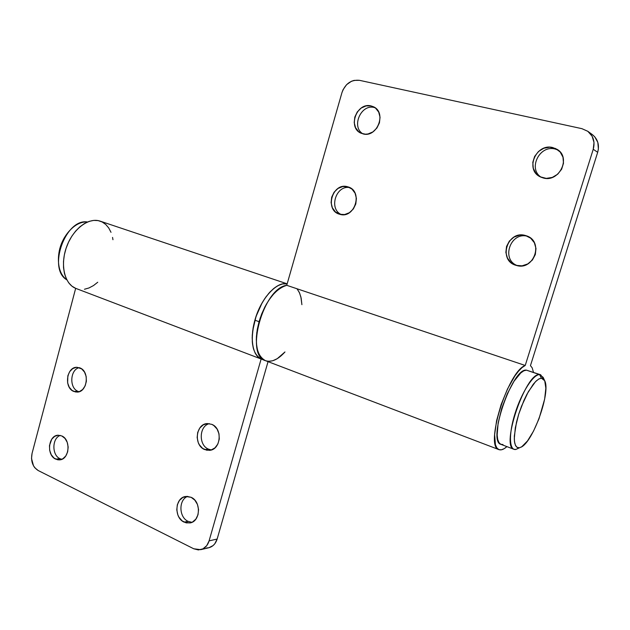 <?xml version="1.0" encoding="UTF-8"?>
<svg xmlns="http://www.w3.org/2000/svg" width="630" height="630" viewBox="0 0 630 630"><rect width="100%" height="100%" fill="white"/><g stroke="black" fill="none" stroke-linecap="round" stroke-linejoin="round"><path stroke-width="0.94" d="M525.467 235.518L526.452 235.825C544.21 241.243 534.012 271.12 516.427 265.443L511.087 262.671L507.465 258.119L505.866 252.425L506.544 246.448L509.379 241.07L513.962 237.1L519.608 235.148L525.467 235.518L530.657 238.179L534.358 242.739L535.996 248.496L535.311 254.559L532.413 259.993L527.751 263.946L522.057 265.836L516.206 265.38C497.692 260.788 507.221 229.808 525.467 235.518L527.397 236.203L525.467 235.518M347.658 186.779L348.185 186.937C363.4 191.173 354.745 219.24 339.806 214.294L335.404 211.893L332.388 207.813L331.089 202.647L331.687 197.166L334.105 192.189L337.979 188.464L342.736 186.559L347.658 186.779L351.989 189.102L355.068 193.189L356.407 198.411L355.8 203.963L353.328 208.979L349.39 212.696L344.602 214.546L339.688 214.263C324.159 210.467 332.372 181.936 347.658 186.779L348.697 187.126L347.658 186.779M555.14 149.026L558.133 150.082L552.762 147.57L556.991 149.294C571.528 157.272 559.251 182.802 543.32 177.983L540.556 176.998L536.004 173.455L533.279 168.312L532.799 162.351L534.618 156.453L538.477 151.507L543.8 148.255L549.793 147.199L555.558 148.522L560.196 152.035L562.984 157.209L563.488 163.249L561.629 169.226L557.692 174.203L552.289 177.416L546.273 178.392L540.186 176.81C524.711 169.722 536.106 142.971 552.762 147.57L555.14 149.026C539.351 144.632 527.554 169.289 541.446 177.384C527.554 169.289 539.343 144.632 555.14 149.026M374.346 107.517L371.109 105.934L373.456 106.761C387.048 112.549 377.086 138.167 362.998 133.883L358.627 131.678L355.548 127.701L354.21 122.566L354.824 117.03L357.281 111.927L361.234 108.029L366.085 105.919L371.109 105.934L375.535 108.084L378.677 112.061L380.048 117.251L379.425 122.858L376.913 128.008L372.905 131.906L368.014 133.97L365.471 134.198L361.273 133.3C347.28 128.079 356.611 101.895 371.109 105.934L374.346 107.517C360.927 103.722 350.965 127.016 362.974 133.875C350.965 127.016 360.927 103.722 374.346 107.517M265.254 360.58L262.151 358.565L259.615 355.32L257.757 350.934L256.63 345.547L256.308 339.349L256.796 332.545L260.143 318.15L266.207 304.471L269.986 298.541L274.082 293.509L278.342 289.548L282.61 286.792L286.737 285.311L341.972 92.563C345.366 83.601 351.209 79.522 359.51 80.333L581.923 128.67L359.51 80.333L354.099 80.388L351.414 81.294L346.587 84.672L343.066 89.68L341.972 92.563L286.737 285.311L525.223 365.471L522.01 367.621L518.506 371.18L514.82 376.039L507.489 388.986L501.094 404.633L496.59 420.659L494.629 434.692L495.44 444.764L496.842 447.875L498.826 449.568L501.322 449.82L504.236 448.647L506.914 446.615C503.803 449.395 501.157 450.403 498.984 449.631C484.344 447.331 507.835 371.393 525.223 365.471L286.737 285.311C263.411 287.902 244.574 355.533 265.49 360.675C256.221 355.533 254.071 342.539 259.048 321.686L254.882 320.182C249.937 340.995 252.118 353.973 261.434 359.132L265.45 360.659M592.358 134.607L594.72 136.773L597.823 142.396L598.39 148.979L597.681 152.31L530.452 365.62L532.192 367.849L533.492 372.354M587.782 131.284L592.279 134.544C597.815 139.033 599.618 144.955 597.681 152.31L593.24 149.279L525.223 365.471L593.24 149.279L594.011 142.498L592.113 136.198L587.861 131.339L581.923 128.67L587.774 131.276C593.381 135.82 595.2 141.813 593.24 149.279L597.681 152.31L530.452 365.62M297.021 288.808L299.289 292.367L300.88 296.935L301.896 304.676L301.148 298.124L299.612 293.076L297.297 289.131M272.94 360.683L277.287 358.651L284.973 351.957L280.885 356.005L276.759 358.966L272.688 360.762L268.805 361.313M349.815 187.622C335.853 184.724 328.356 209.357 341.539 214.625C328.356 209.357 335.853 184.724 349.815 187.622M527.688 236.329C510.269 231.226 500.574 260.119 517.734 265.734C500.574 260.119 510.269 231.226 527.688 236.329M78.002 391.348C69.103 388.001 70.04 369.668 79.215 367.636C70.04 369.668 69.103 388.001 78.002 391.348L73.71 391.419C63.693 387.631 66.615 366.565 77.081 367.298L81.695 368.904L84.507 372.078L86.153 376.417L86.381 381.268L85.145 385.875L82.64 389.529L79.27 391.671L75.537 391.978L72.017 390.411L69.245 387.23L67.63 382.914L67.851 375.764L69.725 371.582L72.686 368.621L76.285 367.337L79.986 367.92C89.988 371.503 87.318 392.569 76.939 392.08L73.71 391.419L79.081 391.734L78.002 391.348M208.546 449.159C198.395 445.292 199.017 425.99 209.357 423.659C199.017 425.99 198.395 445.292 208.546 449.159L204.624 449.552C193.457 445.284 195.757 423.683 207.388 423.573L211.751 424.344L213.751 425.47L217.043 428.998L218.988 433.763L219.287 439.023L217.878 443.969L214.995 447.835L211.082 450.025L206.742 450.222L202.647 448.402L199.403 444.859L198.261 442.599L197.151 437.543L197.71 432.393L199.852 427.935L203.269 424.841L207.443 423.573L211.751 424.344C222.839 428.353 220.941 449.867 209.451 450.348L204.624 449.552L208.546 449.159L211.389 449.938L208.546 449.159M59.992 458.695C51.699 455.191 51.936 438.094 60.307 435.409C51.936 438.094 51.699 455.191 59.992 458.695L55.645 459.105C46.242 455.136 48.297 435.283 58.125 435.22L61.827 435.952L65.008 438.456L67.237 442.362L68.166 447.064L67.654 451.852L65.78 455.97L62.835 458.79L59.275 459.892L57.432 459.735L53.983 458.041L51.258 454.758L49.683 450.395L49.471 445.607L51.747 439.189L54.653 436.362L58.188 435.22L61.827 435.952C71.206 439.716 69.395 459.577 59.645 459.861L55.645 459.105L59.992 458.695L61.795 459.317L59.992 458.695M188.102 521.341C178.755 517.34 178.487 499.59 187.693 496.393C178.487 499.59 178.755 517.34 188.102 521.341L184.102 522.128C173.754 517.702 174.982 497.582 185.661 496.487L191.118 497.306L194.827 500.141L197.45 504.457L198.56 509.591L198.001 514.749L195.851 519.136L192.449 522.073L190.433 522.853L186.181 522.876L182.164 520.9L178.983 517.246L177.865 514.954L176.778 509.875L177.329 504.772L179.44 500.425L182.794 497.472L186.897 496.377L191.118 497.306C201.403 501.488 200.521 521.53 189.992 522.947L184.102 522.128L188.102 521.341L191.937 522.325L188.102 521.341M111.014 232.328L108.73 227.966L105.761 224.477L102.186 221.988L98.13 220.61L93.72 220.398L89.098 221.382L84.436 223.54L79.892 226.816L75.632 231.092L71.82 236.234L68.591 242.054L66.071 248.338L64.355 254.866L63.496 261.379L63.528 267.648L64.449 273.452L66.205 278.578L68.733 282.854L71.922 286.146L75.671 288.343L261.127 359.005C251.843 355.336 249.338 335.632 256.237 315.898C263.009 296.132 277.365 281.626 287.146 283.894L282.689 283.909L278.555 285.343L274.278 288.06L270.01 291.981L265.899 296.974L262.111 302.873L256.024 316.496L252.669 330.868L252.173 337.672L252.496 343.878L253.614 349.272L255.481 353.682L258.017 356.958L261.127 359.005L75.671 288.343L32.059 453.387L31.516 458.498L33.5 465.798L34.823 467.767L38.178 470.523L193.741 548.777L38.178 470.523C32.665 466.901 30.626 461.184 32.059 453.387L75.671 288.343C64.465 283.965 59.992 264.726 66.607 246.795C73.08 228.808 88.814 217.114 100.146 221.138L287.162 283.831M200.742 549.667L208.869 547.73C212.909 546.62 215.673 543.714 217.153 539.036L209.089 540.886L261.127 359.005L209.089 540.886C207.593 545.619 204.813 548.549 200.742 549.667L193.741 548.777L198.395 549.935L202.955 548.848L206.719 545.674L209.089 540.886L217.153 539.036L268.049 361.651L217.153 539.036L214.798 543.777L213.074 545.58L208.861 547.738L206.538 547.998M84.444 289.257L88.987 287.957L93.484 285.571L97.737 282.248M112.959 239.731L112.549 237.423M284.973 351.957C277.995 359.667 271.498 362.573 265.49 360.675L498.976 449.631M286.54 283.784L282.437 283.957L278.019 285.618L273.459 288.721L268.939 293.163L264.647 298.77L260.773 305.329L257.465 312.567L254.882 320.182L259.048 321.686C265.789 301.211 275.019 289.083 286.737 285.311L282.169 287.02L277.617 290.139L273.105 294.588L268.821 300.219L264.947 306.794L261.639 314.055L259.048 321.686L257.276 329.38L256.394 336.798L256.441 343.649L257.394 349.642L259.206 354.564L261.796 358.218L265.041 360.486M287.146 283.894C276.727 281.075 260.741 298.612 254.882 320.182L253.118 327.86L252.26 335.27L252.315 342.106L253.284 348.099L255.118 353.013L257.725 356.667L260.985 358.942M540.666 374.779L526.412 370.141L540.666 374.779L543.816 379.331M519.27 447.812L515.915 449.434L521.813 446.717L527.507 440.929L533.523 431.109L539.02 418.722L544.635 399.192L545.848 388.222L544.737 380.819L543.328 378.858L541.398 378.197L544.69 380.717C550.99 392.049 532.933 442.496 520.868 447.253M544.682 380.709L543.154 377.354L539.595 374.606L541.398 378.197L539.02 378.882L536.28 380.914L533.279 384.221L526.987 394.159L523.947 400.404L518.718 414.178L515.316 427.746L514.285 438.897L514.702 442.992L515.726 445.89L517.309 447.497L519.364 447.765L517.049 447.347L515.379 445.19L514.45 441.378L514.324 436.07L516.505 422.108L518.718 414.178L521.53 406.185L528.334 391.71L535.445 381.733L538.65 379.095L541.398 378.197L539.595 374.606C533.311 374.299 521.585 392.522 515.096 413.296C508.505 434.07 509.134 450.891 515.915 449.434L513.993 449.292C500.354 446.898 525.916 372.18 539.595 374.606L526.412 370.141C512.324 367.573 486.966 441.819 501 444.378L513.993 449.292M502.984 444.552L500.685 444.245L498.897 442.504L497.708 439.386L497.165 434.983L498.133 423.013L501.701 408.46L507.315 393.718L514.041 381.213L520.766 372.952L523.782 370.826L526.412 370.141L528.491 370.849M58.409 259.143L59.755 248.748L61.583 243.259L64.11 238.101L67.922 232.612M66.811 279.822C61.464 275.987 58.661 269.467 58.417 260.277C58.614 249.622 62.016 240.117 68.623 231.761C74.647 224.816 80.947 221.547 87.523 221.98C65.52 218.051 47.313 268.908 66.811 279.822M68.623 231.761L67.867 232.675C61.74 240.416 58.59 249.22 58.409 259.087L58.417 260.277"/></g></svg>
